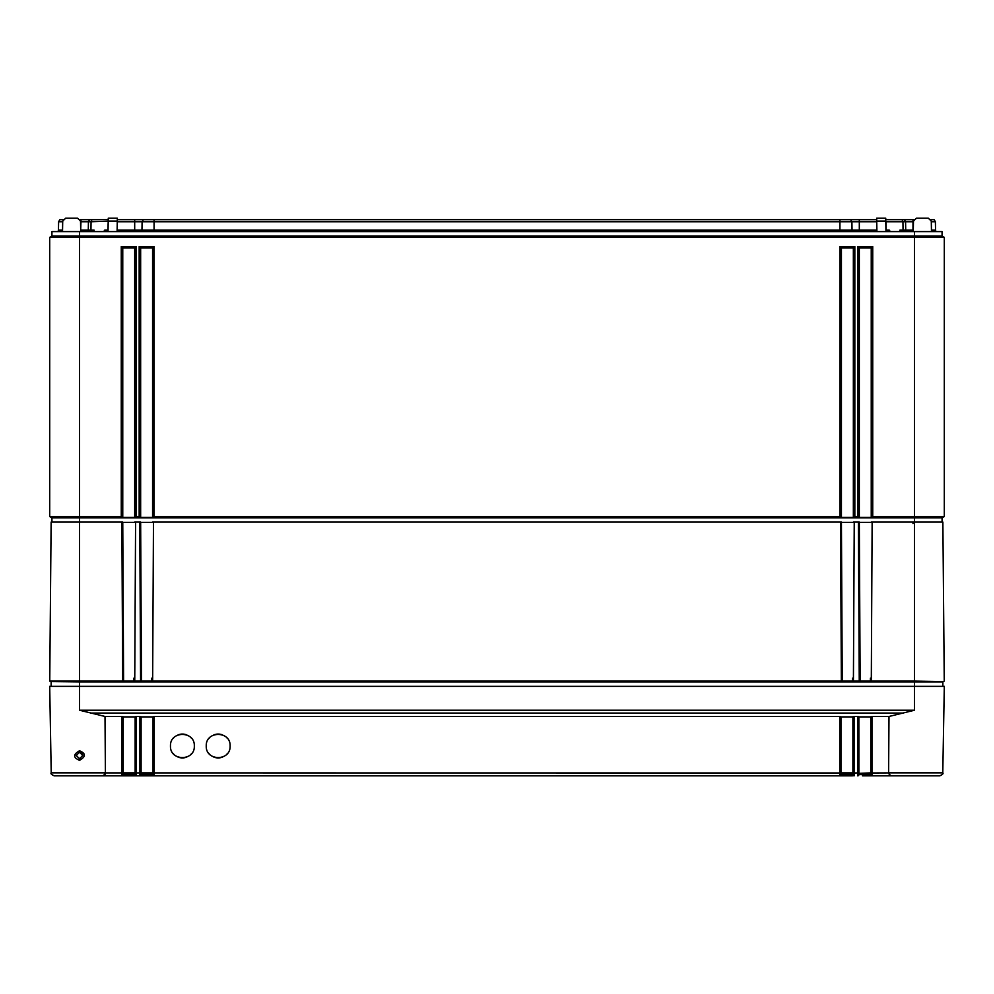 <?xml version="1.0" encoding="UTF-8"?>
<svg xmlns="http://www.w3.org/2000/svg" width="994" height="994" viewBox="0 0 994 994"><rect width="100%" height="100%" fill="white"/><g stroke="black" fill="none" stroke-linecap="round" stroke-linejoin="round"><path stroke-width="1.49" d="M121.864 522.347L135.582 522.347M139.756 522.347L153.474 522.347M840.526 522.347L854.244 522.347M858.418 522.347L872.136 522.347M51.936 522.049L51.936 517.874L49.7 516.582L49.7 237.367L51.936 236.075L51.936 231.602L942.063 231.602L942.063 236.075L914.48 236.075L914.48 231.602M49.7 516.582L79.52 516.582L79.52 237.367L49.7 237.367L51.936 236.075L914.48 236.075L914.48 237.367L944.3 237.367L942.063 236.075L944.3 237.367L944.3 516.582L942.063 517.874L914.48 517.874L914.48 516.582L944.3 516.582M51.936 517.874L79.52 517.874L79.52 516.582L121.268 516.582L121.268 246.512L136.178 246.512L136.178 516.582L139.16 516.582L139.16 246.512L154.07 246.512L154.07 516.582L839.93 516.582L839.93 246.512L854.84 246.512L854.84 516.582L857.822 516.582L857.822 246.512L859.313 248.003L871.241 248.003L871.241 517.439L859.313 517.439L857.822 516.582M79.52 231.602L79.52 237.367L914.48 237.367L914.48 516.582L872.732 516.582L871.241 517.439M857.822 246.512L872.732 246.512L871.241 248.003M122.759 522.049L79.52 522.049L79.52 517.874L914.48 517.874L914.48 522.049L871.241 522.049M136.178 516.582L134.687 517.439L122.759 517.439L121.268 516.582M154.07 516.582L152.579 517.439L140.651 517.439L139.16 516.582M854.84 516.582L853.349 517.439L841.421 517.439L839.93 516.582M942.063 522.049L942.063 517.874M122.759 517.439L122.759 248.003L134.687 248.003L134.687 517.439M121.268 246.512L122.759 248.003M136.178 246.512L134.687 248.003M859.313 517.439L859.313 248.003M841.421 517.439L841.421 248.003L853.349 248.003L853.349 517.439M140.651 517.439L140.651 248.003L152.579 248.003L152.579 517.439M854.84 246.512L853.349 248.003M839.93 246.512L841.421 248.003M154.07 246.512L152.579 248.003M139.16 246.512L140.651 248.003M937.031 231.602A1.491 1.491 0 0 1 935.54 230.136A1.491 1.491 0 0 0 937.031 231.602A1.491 1.491 0 0 1 935.54 230.136L935.391 221.761L931.303 221.761M913.461 221.761L905.571 221.761L905.72 230.136A1.491 1.491 0 0 0 907.211 231.602L907.211 231.602A1.491 1.491 0 0 1 905.72 230.136L913.312 230.136M900.924 231.602L899.893 230.136L905.72 230.136A1.491 1.491 0 0 0 907.211 231.602M899.893 231.602L899.893 230.136M913.871 219.674L902.067 219.674L902.937 221.761L886.014 221.761L886.114 230.136L889.257 230.136L890.338 231.602M885.965 231.602L885.729 218.183L876.671 218.183L876.72 221.115L885.778 221.115M916.456 218.183L928.309 218.183L916.456 218.183L913.474 221.115L913.287 231.602M65.691 218.183L77.544 218.183L65.691 218.183L62.709 221.115L62.523 231.602M108.035 231.602L108.271 218.183L117.329 218.183L117.093 231.602M80.713 231.602L80.526 221.115L77.544 218.183M89.907 231.602A1.491 1.056 90 0 0 90.951 230.136L94.107 230.136L93.076 231.602M94.107 230.136L94.107 231.602M108.247 219.674L89.659 219.674L88.429 221.761L88.28 230.136A1.491 1.491 0 0 1 86.789 231.602A1.491 1.491 0 0 0 88.28 230.136L90.951 230.136L91.063 221.761L80.539 221.761M63.107 219.674L59.839 219.674L58.609 221.761L58.46 230.136A1.491 1.491 0 0 1 56.969 231.602A1.491 1.491 0 0 0 58.46 230.136L62.547 230.136M904.093 231.602A1.491 1.056 90 0 1 903.049 230.136L902.937 221.761L905.571 221.761L904.341 219.674M930.893 219.674L934.161 219.674L935.391 221.761M902.067 219.674L885.753 219.674M876.696 219.674L850.665 219.674L851.895 221.761L852.044 230.136L876.882 230.136M117.304 219.674L850.665 219.674M89.659 219.674L80.129 219.674M58.609 221.761L62.697 221.761M108.209 221.227L91.063 221.761L91.933 219.674M106.83 231.602A1.491 1.056 90 0 0 107.886 230.136L108.209 221.761M143.335 219.674L142.105 221.761L117.267 221.761M140.465 231.602A1.491 1.491 0 0 0 141.956 230.136A1.491 1.491 0 0 1 140.465 231.602A1.491 1.491 0 0 0 141.956 230.136L142.105 221.761L154.07 221.761L154.07 230.136L852.044 230.136A1.491 1.491 0 0 0 853.535 231.602L853.535 231.602A1.491 1.491 0 0 1 852.044 230.136A1.491 1.491 0 0 0 853.535 231.602M839.93 219.674L839.93 221.761L154.07 221.761L154.07 219.674M839.93 231.602L839.93 221.761L859.313 221.761L859.313 231.602M876.733 221.761L859.313 221.761L859.313 219.674M103.662 231.602L104.743 230.136L108.06 230.136M909.46 230.136L909.51 231.055M908.33 231.602L908.243 230.136M876.907 231.602L876.72 221.115M931.477 231.602L931.291 221.115L928.309 218.183M888.599 772.885L942.784 772.885L944.3 686.357L914.48 686.357L914.48 710.225L888.996 716.475L871.974 716.475L871.974 772.997L870.781 772.934L870.868 774.326M105.401 772.885L51.216 772.885L49.7 686.357L914.48 686.357L914.48 681.884L942.871 681.884L944.25 681.089L942.871 522.049L914.48 522.049L914.48 681.089L943.405 681.573M497 775.817L154.207 775.817L839.793 775.817L839.768 772.997L153.039 772.934L153.039 716.798L154.232 716.475L154.207 775.817L103.376 775.817L105.401 772.934L105.14 774.326M77.271 775.817L118.882 775.817M54.198 775.817C51.415 774.488 50.421 773.506 51.216 772.885C50.47 773.593 51.464 774.574 54.198 775.817L103.376 775.817M154.232 774.811A1.193 0.795 180 0 1 153.039 774.028L141.111 774.028A1.193 0.795 0 0 1 139.918 774.811L139.881 775.817L128.996 775.817A1.193 0.845 -90 0 1 128.164 774.624L123.194 774.624M875.118 775.817L916.729 775.817M888.996 716.475L888.599 772.934L890.624 775.817L939.802 775.817L872.061 775.817A1.193 1.18 90 0 1 870.881 774.624L872.061 775.817L871.974 774.811A1.193 0.795 180 0 1 870.781 774.028L870.781 772.934L870.781 774.028M922.979 775.817L862.469 775.817M853.076 775.221A1.193 0.845 -90 0 1 852.343 775.817L839.793 775.817A1.193 1.193 -90 0 0 840.986 774.624L840.961 772.91L852.889 772.91M76.24 755.465L79.52 758.708L82.8 755.465M79.52 750.768C85.993 753.452 85.993 756.633 79.52 760.311C73.047 757.627 73.047 754.446 79.52 750.768L79.52 752.234L82.8 755.502L79.52 758.795L76.24 755.502L79.52 752.234C81.558 752.321 82.651 753.415 82.8 755.502L82.8 755.502M122.026 774.811A1.193 0.795 0 0 0 123.219 774.028L123.119 774.624A1.193 1.18 90 0 1 121.939 775.817L122.026 716.475L105.004 716.475L105.401 772.934M105.004 716.475L79.52 710.225L914.48 710.225M121.939 775.817L123.219 772.934L105.389 772.934M122.026 716.475L123.219 716.798L123.219 774.028L123.219 772.91L135.147 772.91L135.109 774.326L123.219 774.326L135.147 774.028A1.193 0.795 180 0 0 136.34 774.811L136.302 775.817A1.193 1.193 -90 0 1 135.109 774.624M870.781 772.934L870.781 716.798L871.974 716.475M858.853 716.898L870.781 716.898M870.806 774.624L858.891 774.624A1.193 1.193 -90 0 1 857.698 775.817L857.66 716.475L858.853 716.798L858.891 774.624L858.853 772.934L854.082 772.997L854.119 775.817A1.193 1.193 90 0 1 852.927 774.624L840.986 774.624M857.66 716.475L854.082 716.475L854.082 772.997L852.889 772.934L852.889 773.966M854.082 774.811A1.193 0.795 180 0 1 852.889 774.028L852.889 716.798L854.082 716.475M840.961 716.898L852.889 716.898M839.768 716.475L840.961 716.798L840.961 772.934L839.768 772.997L839.768 716.475L154.232 716.475M141.111 716.898L153.039 716.898M139.918 774.811L139.918 716.475L141.111 716.798L141.111 774.028L141.111 772.91L153.039 772.91L153.014 774.326L141.111 774.326L141.111 773.307M139.918 716.475L136.34 716.475L136.34 774.811M141.073 774.624A1.193 1.193 90 0 1 139.881 775.817L141.111 772.934L135.147 772.934L135.147 716.798L136.34 716.475M123.219 716.898L135.147 716.898M857.66 774.811A1.193 0.795 0 0 0 858.853 774.028L858.853 772.934M858.891 774.326L858.853 773.307L858.891 774.326L870.781 774.326L865.836 774.624A1.193 0.845 -90 0 1 865.004 775.817M888.611 772.934L871.974 772.997L871.974 774.811M852.889 773.307L852.927 774.326L840.986 774.326M839.768 774.811A1.193 0.795 0 0 0 840.961 774.028L840.961 772.934M888.698 773.767L888.599 772.947M870.781 772.91L858.853 773.307M123.132 774.326L123.219 773.307M170.471 745.997C169.812 761.379 194.986 761.379 194.327 745.997C194.986 730.615 169.812 730.615 170.471 745.997M206.255 745.997C205.596 761.379 230.77 761.379 230.111 745.997C230.77 730.615 205.596 730.615 206.255 745.997M854.107 775.817L852.889 772.934L852.927 774.624M173.217 753.614A11.928 11.928 0 0 0 173.962 754.434M178.013 757.093A11.928 11.928 0 0 0 186.785 757.093M190.836 754.434A11.928 11.928 0 0 0 191.581 753.614M191.581 738.38A11.928 11.928 0 0 0 190.836 737.56M186.785 734.901A11.928 11.928 0 0 0 178.013 734.901M173.962 737.56A11.928 11.928 0 0 0 173.217 738.38M209.001 753.614A11.928 11.928 0 0 0 209.746 754.434M213.797 757.093A11.928 11.928 0 0 0 222.569 757.093M226.62 754.434A11.928 11.928 0 0 0 227.365 753.614M227.365 738.38A11.928 11.928 0 0 0 226.62 737.56M222.569 734.901A11.928 11.928 0 0 0 213.797 734.901M209.746 737.56A11.928 11.928 0 0 0 209.001 738.38M942.871 686.357L942.871 681.884L944.201 681.114M79.52 710.225L79.52 681.884L914.48 681.884L914.48 681.089L79.52 681.089L79.52 522.049L51.129 522.049L49.75 681.089L79.52 681.089L79.52 681.884L50.595 681.573M140.651 522.049L134.687 522.049M859.313 522.049L853.349 522.049M152.579 522.049L841.421 522.049M122.759 522.347L123.591 681.573M49.799 681.114L51.129 681.884L51.129 686.357M870.421 678.156L870.409 681.573M133.867 678.156L133.855 681.573M151.759 678.156L151.747 681.573M140.651 522.347L141.483 681.573M859.313 523.515L860.145 681.573M852.529 678.156L852.517 681.573M841.421 522.347L842.253 681.573M872.732 246.512L872.732 516.582M931.453 230.136L935.54 230.136M912.989 231.602L912.989 219.674M108.222 221.115L117.28 221.115M86.789 231.602A1.491 1.491 0 0 0 88.28 230.136L81.011 230.136L81.011 231.602M80.688 230.136L81.011 219.674M56.969 231.602A1.491 1.491 0 0 0 58.46 230.136M134.687 219.674L134.687 230.136L154.07 230.136L154.07 231.602M885.94 230.136L886.114 230.136A1.491 1.056 90 0 0 887.17 231.602M134.687 231.602L134.687 230.136L117.118 230.136M79.52 760.311L79.52 758.795M90.578 713.058L903.422 713.058M154.207 775.817A1.193 1.193 -90 0 1 153.014 774.624M141.657 775.817A1.193 0.845 -90 0 1 140.924 775.221M121.864 522.049L122.697 681.089M139.756 522.049L140.589 681.089M134.749 681.089L135.582 522.049M858.418 522.049L859.251 681.089M853.411 681.089L854.244 522.049M871.303 681.089L872.136 522.049M840.526 522.049L841.359 681.089M152.641 681.089L153.474 522.049M912.989 522.347L912.989 523.515M76.24 755.502L79.52 752.234M123.219 774.028L123.219 772.934M942.784 772.885C943.53 773.593 942.536 774.574 939.802 775.817C942.585 774.488 943.579 773.506 942.784 772.885M839.433 686.357L840.924 686.357"/></g></svg>
